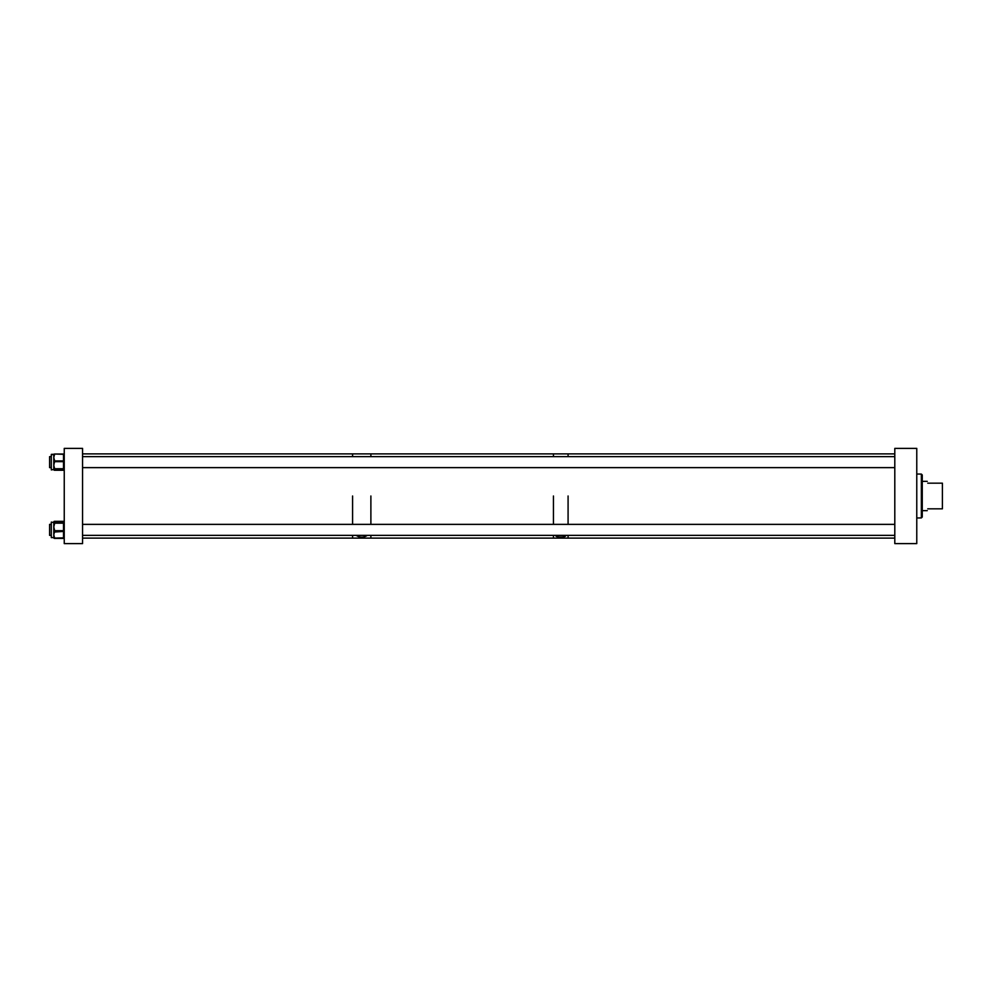 <?xml version="1.0" encoding="UTF-8"?>
<svg xmlns="http://www.w3.org/2000/svg" width="992" height="992" viewBox="0 0 992 992"><rect width="100%" height="100%" fill="white"/><g stroke="black" fill="none" stroke-linecap="round" stroke-linejoin="round"><path stroke-width="1.49" d="M894.796 543.604L916.769 543.604L916.769 448.396L894.796 448.396L894.796 543.604M922.262 517.018L921.357 517.923L922.262 517.018L922.262 474.982L921.357 474.077L921.357 517.923L916.769 517.973M916.769 474.027L921.357 474.077L922.262 474.982M927.756 483.178C927.111 480.76 927.111 480.76 927.756 483.178L942.4 483.178L942.4 508.822L927.756 508.822C927.111 511.24 927.111 511.24 927.756 508.822M64.244 543.604L82.559 543.604L82.559 448.396L64.244 448.396L64.244 543.604M53.779 469.452L51.311 469.898L51.311 454.373L53.779 454.82M53.779 468.447L53.779 468.807A0.732 0.732 -0 0 0 54.51 469.538L53.779 469.861L53.779 454.745L54.51 454.311L53.779 457.622L54.51 460.288L53.779 460.722M54.51 462.346L53.779 461.342L54.51 461.652L53.779 465.347L54.51 468.336L53.779 468.038M53.779 455.365L54.51 454.944M53.779 537.552L51.311 537.627L51.311 522.102L54.51 522.623A0.732 0.732 180 0 0 53.779 523.354L54.51 521.718A0.732 0.732 -0 0 0 53.841 522.152M53.779 536.784L53.779 534.626L54.51 538.21A0.732 0.707 180 0 1 53.791 537.639L53.779 537.28M53.779 531.576L54.51 532.034L53.779 534.626L53.779 526.938L54.51 529.988L53.779 530.261M53.779 524.16L54.51 523.888L53.779 526.938L53.779 523.354M555.855 535.358L555.818 535.568C555.359 537.503 566.134 537.515 565.688 535.568L565.663 535.358M553.437 496L553.437 524.371L553.437 496M82.559 538.11L352.582 538.11L352.582 535.358L352.582 538.11L370.884 538.11L370.884 535.358L370.884 538.11L553.437 538.11L553.437 535.358L553.437 538.11L568.081 538.11L568.081 535.358L568.081 538.11L894.796 538.11M568.081 496L568.081 524.371L568.081 496M82.559 453.89L352.582 453.89L352.582 456.642L352.582 453.89L370.884 453.89L370.884 456.642L370.884 453.89L553.437 453.89L553.437 456.642L553.437 453.89L568.081 453.89L568.081 456.642L568.081 453.89L894.796 453.89M357.07 535.358L356.909 535.804C360.121 537.602 363.345 537.602 366.581 535.804L366.581 535.866M370.884 496L370.884 524.371L370.884 496M352.582 496L352.582 524.371L352.582 496M51.311 524.371L49.6 524.371L49.6 535.358L51.311 535.358L49.6 535.358M49.6 456.642L51.311 456.642L49.6 456.642L49.6 467.629L51.311 467.629M54.51 470.183L63.513 470.258L63.513 461.652L54.51 461.652L54.51 460.92L63.513 460.92L63.513 454.311L54.51 454.014L63.513 454.014L54.51 454.014A0.732 0.732 0 0 0 53.779 454.745A0.732 0.732 180 0 1 54.51 454.014M54.51 468.336L54.51 469.538M63.513 469.464L54.51 469.464A0.732 0.732 -0 0 1 53.779 468.732L64.244 468.732A0.732 0.732 -0 0 1 63.513 469.464M54.51 460.288L53.779 461.342M63.513 454.311L63.513 454.014A0.732 0.732 -0 0 1 64.244 454.745L63.513 454.311M63.513 461.652L63.513 460.92L64.244 461.342L63.513 461.652M63.513 470.258L63.513 470.258A0.732 0.732 -0 0 0 64.244 469.526A0.732 0.732 0 0 1 63.513 470.258L54.51 470.258A0.732 0.732 -0 0 1 53.903 469.935A0.732 0.732 0 0 0 54.51 470.258M54.51 522.623L63.513 522.734L63.513 521.519L54.51 521.718M54.51 538.21L63.513 538.396L54.51 538.11L63.513 537.838L63.513 531.427L54.51 532.034M54.51 521.321L63.513 521.321L54.51 521.308L53.779 522.04A0.732 0.707 180 0 1 54.51 521.321A0.732 0.732 0 0 0 53.779 522.04M64.244 522.04L63.513 521.308A0.732 0.707 -0 0 1 64.244 522.04A0.732 0.732 0 0 0 63.513 521.308M63.513 538.396L63.513 538.396A0.732 0.707 -0 0 0 64.244 537.689A0.732 0.732 0 0 1 63.513 538.42L54.51 538.396A0.732 0.707 -0 0 1 53.779 537.689A0.732 0.732 0 0 0 54.51 538.42M63.513 521.618L54.51 521.618A0.732 0.732 0 0 0 53.828 522.077A0.732 0.732 0 0 1 54.51 521.618L63.513 521.618A0.732 0.732 0 0 1 64.244 522.338A0.732 0.732 0 0 0 63.513 521.606M54.51 529.988L54.51 530.695L63.513 530.695L63.513 523.181L54.51 523.181L54.51 523.888M54.51 537.23L53.779 537.379A0.732 0.732 180 0 0 54.51 538.11L63.513 538.11L64.244 537.379A0.732 0.732 0 0 1 63.513 538.11A0.732 0.732 0 0 0 64.244 537.379M63.513 531.427L63.513 530.695L64.244 530.98L63.513 531.427M54.51 530.695L54.51 531.427L53.779 530.98L54.51 530.695M63.513 523.181L63.513 522.734A0.732 0.732 0 0 1 64.244 523.454L63.513 523.181M54.51 522.734L53.779 523.454A0.732 0.732 0 0 1 54.51 522.734M922.262 481.356L927.26 481.356M922.262 510.644L927.26 510.644M54.064 454.274L51.311 454.373M64.244 454.745A0.732 0.732 0 0 0 63.513 454.014M53.779 537.379A0.732 0.732 0 0 0 54.51 538.11M894.796 535.358L82.559 535.358M894.796 524.371L82.559 524.371M894.796 467.629L82.559 467.629M894.796 456.642L82.559 456.642"/></g></svg>
